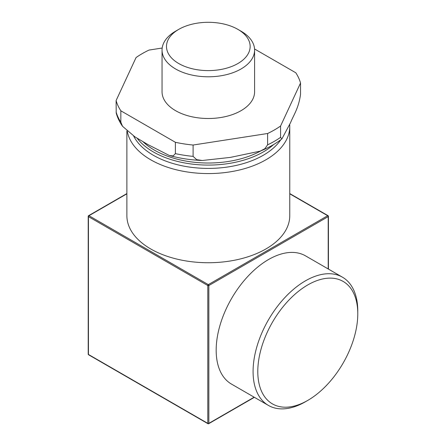 <?xml version="1.0" encoding="UTF-8"?>
<svg xmlns="http://www.w3.org/2000/svg" width="446" height="446" viewBox="0 0 446 446"><rect width="100%" height="100%" fill="white"/><g stroke="black" fill="none" stroke-linecap="round" stroke-linejoin="round"><path stroke-width="0.67" d="M88.587 354.787A0.741 0.429 -60 0 1 88.436 354.447A0.741 0.429 180 0 1 88.219 354.146A0.741 0.741 0 0 0 88.587 354.787L207.947 423.7A0.741 0.741 0 0 0 208.689 423.7A0.741 0.429 -120 0 0 208.845 423.36A0.741 0.429 180 0 1 207.797 423.36A0.741 0.429 120 0 0 207.947 423.7M88.436 216.015A0.741 0.429 0 0 0 88.219 216.316A0.741 0.429 0 0 0 88.436 216.622A0.741 0.429 -60 0 1 88.955 215.713A0.741 0.429 -120 0 0 88.587 215.674A0.741 0.741 0 0 0 88.219 216.316L88.219 354.146M208.321 423.661A0.741 0.429 -120 0 0 208.689 423.7L254.387 397.319M254.17 397.191L208.845 423.36L208.845 285.535A0.741 0.429 -120 0 0 208.321 284.626A0.741 0.429 120 0 0 207.797 285.535A0.741 0.429 0 0 0 208.845 285.535L328.206 216.622A0.741 0.429 0 0 0 328.423 216.316A0.741 0.741 0 0 0 328.05 215.674A0.741 0.429 120 0 0 327.682 215.713A0.741 0.429 60 0 1 328.206 216.622L328.206 268.955M328.206 216.015A0.741 0.429 120 0 0 328.05 215.674L289.761 193.57M268.414 405.42L231.507 384.106A74.036 42.744 -60 0 1 216.171 350.216A74.036 42.744 -60 0 1 248.489 275.706A74.036 42.744 -60 0 1 305.543 255.87L342.45 277.183A74.036 42.744 120 0 0 285.395 297.019A74.036 42.744 120 0 0 253.077 371.524A74.036 42.744 120 0 0 268.414 405.42A74.036 42.744 120 0 0 305.432 401.751L307.79 400.391A70.702 40.82 -60 0 1 257.794 371.524A70.702 40.82 -60 0 1 307.79 284.927A70.702 40.82 -60 0 1 357.781 313.794A70.702 40.82 -60 0 1 307.79 400.391M289.683 124.534A81.44 47.02 180 0 1 289.761 126.547L289.761 215.713A81.44 47.02 180 0 1 239.485 259.154A81.44 47.02 180 0 1 150.731 248.963A81.44 47.02 180 0 1 126.881 215.713L126.881 130.973M133.672 136.063A77.738 44.884 0 0 0 263.291 155.264A77.738 44.884 0 0 0 280.79 139.771M357.781 313.794L357.781 311.074A74.036 42.744 120 0 0 342.45 277.183M289.761 126.547A81.44 47.02 180 0 1 265.905 159.796A81.44 47.02 180 0 1 150.731 159.796A81.44 47.02 180 0 1 127.305 131.341M237.896 63.527A41.829 24.151 180 0 1 178.74 63.527A41.829 24.151 180 0 1 178.74 29.375A41.829 24.151 180 0 1 237.896 29.375A41.829 24.151 180 0 1 237.896 63.527M178.74 29.375L175.601 31.187A46.273 26.715 0 0 0 162.049 50.08A46.273 26.715 0 0 0 190.609 74.761A46.273 26.715 0 0 0 241.041 68.968A46.273 26.715 0 0 0 254.594 50.08A46.273 26.715 0 0 0 241.041 31.187L237.896 29.375M254.594 50.08L254.594 91.787A46.273 26.715 180 0 1 241.041 110.68A46.273 26.715 180 0 1 190.609 116.473A46.273 26.715 180 0 1 162.049 91.787L162.049 50.08M300.543 94.335C298.614 108.272 293.758 114.689 290.558 122.644L281.878 138.929L280.579 137.357L280.579 126.023L300.543 83.001L300.543 94.335M162.182 48.034L149.025 50.069A93.47 53.966 180 0 0 136.063 57.556L116.094 100.579L116.222 113.122C117.521 117.755 119.628 122.148 122.544 126.302L120.844 122.137L120.844 110.803L175.389 142.296L175.389 153.63L173.115 155.938L169.346 155.492L148.117 144.682L134.982 136.905L122.55 126.302M300.543 83.001A93.47 53.966 180 0 0 295.798 72.776L254.549 48.965M230.353 157.405L202.306 160.493L196.636 159.657L193.101 156.368L193.101 145.034L267.611 133.505L267.611 144.839L264.885 148.685L260.219 151.133L230.353 157.405M280.579 126.023A93.47 53.966 180 0 1 267.611 133.505M193.101 145.034A93.47 53.966 180 0 1 175.389 142.296M120.844 110.803A93.47 53.966 180 0 1 116.094 100.579M207.797 423.36L88.436 354.447L88.436 216.622L207.797 285.535L207.797 423.36M289.761 193.82L327.682 215.713L208.321 284.626L88.955 215.713L126.881 193.82M261.055 150.793A76.26 44.026 180 0 1 143.055 141.761M137.145 138.254A77.738 44.884 0 0 0 263.291 151.935A77.738 44.884 0 0 0 273.627 144.543M280.579 137.357A93.47 53.966 180 0 1 267.611 144.839M193.101 156.368A93.47 53.966 180 0 1 175.389 153.63M120.844 122.137A93.47 53.966 180 0 1 116.094 111.913M328.423 269.083L328.423 216.316M88.587 215.674L126.881 193.57M169.346 155.492C179.822 158.375 190.81 160.042 202.306 160.493M281.883 138.935C275.684 143.746 268.464 147.81 260.219 151.133"/></g></svg>
